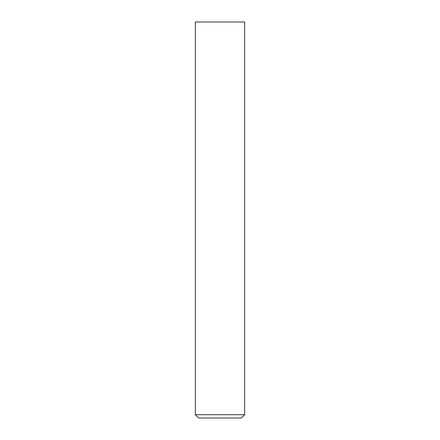 <?xml version="1.0" encoding="UTF-8"?>
<svg xmlns="http://www.w3.org/2000/svg" width="440" height="440" viewBox="0 0 440 440"><rect width="100%" height="100%" fill="white"/><g stroke="black" fill="none" stroke-linecap="round" stroke-linejoin="round"><path stroke-width="0.66" d="M195.355 414.711L195.355 22L244.646 22L244.646 414.711L195.355 414.711L198.638 418L241.362 418L244.646 414.711"/></g></svg>

